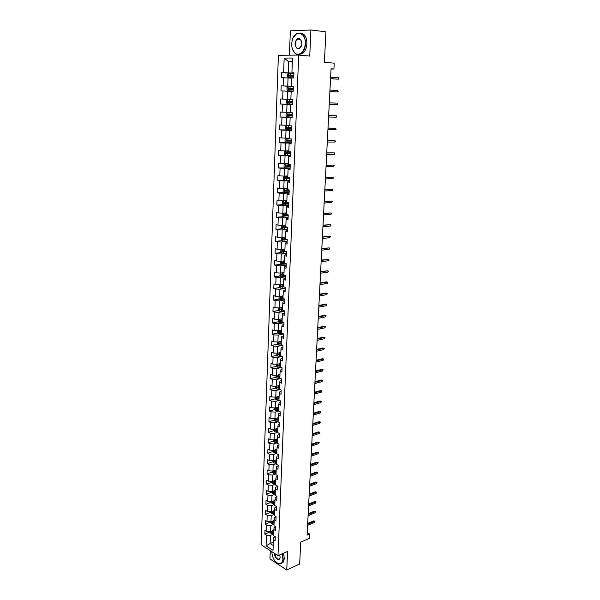<?xml version="1.0" encoding="UTF-8"?>
<svg xmlns="http://www.w3.org/2000/svg" width="600" height="600" viewBox="0 0 600 600"><rect width="100%" height="100%" fill="white"/><g stroke="black" fill="none" stroke-linecap="round" stroke-linejoin="round"><path stroke-width="0.9" d="M270.285 550.658L269.962 558.923L286.74 570L299.663 564.023L300.743 542.115L309.39 538.32L309.615 533.993L307.215 532.56M278.392 55.26L261.12 544.71L277.98 555.653L298.718 55.08L278.392 55.26M298.718 55.08L309.743 56.093L310.913 30L290.355 30.832L289.418 55.162M310.913 30L325.897 31.807L324.397 62.318L334.23 63.165L333.923 69.045L331.058 68.82L307.087 535.088L309.615 533.993M275.288 536.805L273.75 537.457L273.442 539.528L275.13 540.592L275.288 536.768L273.593 535.71L273.832 529.575L275.535 530.625L275.685 526.77L273.99 525.727L274.23 519.548L275.94 520.575L276.09 516.697L274.388 515.67L274.635 509.452L276.345 510.465L276.502 506.55L274.785 505.545L275.032 499.283L276.75 500.272L276.915 496.335L275.19 495.353L275.438 489.045L277.163 490.013L277.327 486.045L275.595 485.085L275.85 478.725L277.582 479.678L277.74 475.688L276.007 474.743L276.263 468.338L278.002 469.275L278.16 465.248L276.42 464.325L276.675 457.875L278.423 458.79L278.58 454.732L276.832 453.832L277.087 447.338L278.843 448.23L279.007 444.143L277.252 443.265L277.507 436.717L279.27 437.588L279.435 433.478L277.673 432.615L277.935 426.03L279.705 426.877L279.87 422.73L278.1 421.89L278.362 415.252L280.14 416.077L280.305 411.908L278.528 411.09L278.79 404.408L280.575 405.21L280.74 401.002L278.955 400.207L279.225 393.472L281.017 394.252L281.183 390.015L279.39 389.25L279.66 382.462L281.46 383.22L281.632 378.952L279.825 378.202L280.095 371.37L281.903 372.097L282.075 367.8L280.267 367.08L280.538 360.188L282.353 360.9L282.532 356.565L280.71 355.868L280.987 348.93L282.81 349.612L282.983 345.248L281.16 344.572L281.438 337.582L283.267 338.243L283.44 333.847L281.61 333.195L281.888 326.153L283.725 326.79L283.905 322.358L282.06 321.735L282.345 314.632L284.19 315.248L284.37 310.785L282.517 310.178L282.803 303.03L284.655 303.615L284.843 299.115L282.983 298.545L283.267 291.337L285.127 291.892L285.315 287.362L283.447 286.815L283.733 279.548L285.608 280.08L285.788 275.513L283.913 274.995L284.205 267.675L286.08 268.178L286.267 263.58L284.385 263.085L284.678 255.712L286.567 256.185L286.748 251.55L284.858 251.085L285.15 243.653L287.048 244.103L287.235 239.43L285.337 238.987L285.638 231.502L287.543 231.923L287.73 227.212L285.817 226.8L286.118 219.255L288.03 219.645L288.225 214.897L286.305 214.515L286.605 206.91L288.532 207.27L288.72 202.485L286.8 202.132L287.1 194.468L289.035 194.798L289.222 189.975L287.288 189.653L287.595 181.928L289.538 182.227L289.733 177.368L287.79 177.075L288.097 169.29L290.048 169.56L290.243 164.655L288.293 164.4L288.6 156.547L290.558 156.788L290.76 151.845L288.795 151.62L289.11 143.708L291.075 143.917L291.278 138.938L289.305 138.743L289.62 130.762L291.6 130.935L291.803 125.917L289.822 125.752L290.138 117.712L292.125 117.855L292.327 112.792L290.34 112.665L290.663 104.558L292.657 104.663L292.86 99.562L287.228 99.278L287.535 91.192L291.18 91.38M273.442 539.528L273.015 550.298L266.085 545.812L266.483 535.132L264.825 534.082L270.06 531.923M290.858 99.465L291.188 91.297L293.19 91.373L293.4 86.227L291.39 86.168L291.712 77.925L293.73 77.963L293.94 72.78L291.915 72.75L292.5 58.012L284.16 58.057L283.62 72.637L281.655 72.615L281.468 77.715L283.433 77.752L283.132 85.912L281.175 85.845L280.987 90.907L282.945 90.983L282.645 99.075L280.695 98.977L280.515 104.002L282.457 104.108L282.157 112.132L280.222 112.005L280.035 116.985L281.97 117.127L281.678 125.085L279.75 124.927L279.57 129.87L281.498 130.042L281.205 137.933L279.278 137.745L279.105 142.65L281.017 142.852L280.733 150.683L278.82 150.465L278.64 155.325L280.545 155.565L280.26 163.335L278.355 163.08L278.183 167.91L280.08 168.172L279.795 175.882L277.897 175.605L277.725 180.39L279.615 180.683L279.337 188.34L277.447 188.025L277.275 192.78L279.157 193.103L278.873 200.692L276.998 200.347L276.825 205.065L278.7 205.417L278.423 212.955L276.555 212.58L276.382 217.26L278.25 217.642L277.972 225.12L276.112 224.715L275.94 229.365L277.8 229.77L277.522 237.188L275.67 236.76L275.505 241.373L277.35 241.808L277.08 249.165L275.235 248.715L275.07 253.282L276.907 253.748L276.638 261.053L274.8 260.572L274.635 265.11L276.472 265.605L276.202 272.85L274.373 272.347L274.207 276.847L276.038 277.365L275.767 284.558L273.945 284.025L273.788 288.495L275.603 289.043L275.34 296.183L273.525 295.62L273.36 300.06L275.175 300.63L274.913 307.71L273.105 307.125L272.947 311.528L274.748 312.127L274.485 319.163L272.685 318.548L272.528 322.92L274.32 323.535L274.065 330.517L272.272 329.888L272.115 334.222L273.9 334.868L273.645 341.798L271.868 341.138L271.71 345.442L273.487 346.11L273.233 352.987L271.455 352.305L271.305 356.58L273.075 357.27L272.82 364.103L271.05 363.39L270.9 367.635L272.663 368.347L272.407 375.127L270.653 374.4L270.495 378.608L272.257 379.35L272.002 386.077L270.255 385.32L270.097 389.505L271.853 390.263L271.605 396.945L269.858 396.165L269.707 400.32L271.447 401.1L271.2 407.73L269.468 406.935L269.317 411.053L271.05 411.862L270.803 418.44L269.077 417.623L268.928 421.717L270.653 422.543L270.413 429.075L268.688 428.235L268.538 432.3L270.263 433.147L270.022 439.635L268.305 438.772L268.155 442.808L269.873 443.678L269.632 450.112L267.923 449.235L267.78 453.24L269.483 454.125L269.243 460.522L267.548 459.623L267.397 463.597L269.1 464.505L268.86 470.857L267.165 469.935L267.022 473.88L268.718 474.81L268.485 481.11L266.798 480.173L266.655 484.088L268.335 485.04L268.103 491.303L266.423 490.335L266.28 494.228L267.96 495.202L267.728 501.412L266.055 500.438L265.913 504.3L267.585 505.29L267.36 511.463L265.688 510.457L265.553 514.298L267.218 515.303L266.985 521.43L265.327 520.418L265.185 524.227L266.85 525.248L266.625 531.338L264.968 530.303L264.825 534.082M273.832 529.575L274.147 527.543L275.685 526.905M273.81 530.257L270.6 531.585L270.832 525.502L274.05 524.19M266.625 531.338L270.6 531.585M266.85 525.248L270.832 525.502M274.23 519.548L274.538 517.553L276.082 516.938M274.2 520.388L270.975 521.685L271.215 515.55L274.44 514.275M266.985 521.43L270.975 521.685M267.218 515.303L271.215 515.55M274.635 509.452L274.935 507.502L276.487 506.895M274.59 510.435L271.365 511.71L271.597 505.537L274.837 504.285M267.36 511.463L271.365 511.71M267.585 505.29L271.597 505.537M275.032 499.283L275.34 497.37L276.892 496.785M274.987 500.423L271.748 501.66L271.987 495.45L275.235 494.228M267.728 501.412L271.748 501.66M267.96 495.202L271.987 495.45M275.438 489.045L275.745 487.178L277.305 486.6M275.385 490.335L272.138 491.55L272.377 485.287L275.632 484.095M268.103 491.303L272.138 491.55M268.335 485.04L272.377 485.287M275.85 478.725L276.15 476.903L277.718 476.347M275.79 480.18L272.528 481.357L272.775 475.058L276.038 473.895M268.485 481.11L272.528 481.357M268.718 474.81L272.775 475.058M276.263 468.338L276.562 466.56L278.13 466.013M276.195 469.95L272.925 471.097L273.165 464.752L276.442 463.62M268.86 470.857L272.925 471.097M269.1 464.505L273.165 464.752M276.675 457.875L276.975 456.143L278.55 455.61M276.6 459.653L273.322 460.77L273.57 454.373L276.855 453.278M269.243 460.522L273.322 460.77M269.483 454.125L273.57 454.373M277.087 447.338L277.395 445.643L278.97 445.132M277.013 449.272L273.72 450.36L273.968 443.918L277.267 442.853M269.632 450.112L273.72 450.36M269.873 443.678L273.968 443.918M277.507 436.717L277.808 435.075L279.397 434.58M277.425 438.825L274.125 439.875L274.373 433.388L277.68 432.36M270.022 439.635L274.125 439.875M270.263 433.147L274.373 433.388M277.935 426.03L278.235 424.425L279.817 423.945M277.845 428.303L274.53 429.322L274.785 422.783L278.1 421.785M270.413 429.075L274.53 429.322M270.653 422.543L274.785 422.783M278.362 415.252L278.663 413.7L280.252 413.235M278.265 417.697L274.942 418.688L275.197 412.103L278.587 411.12M270.803 418.44L274.942 418.688M271.05 411.862L275.197 412.103M278.79 404.408L279.09 402.9L280.688 402.45M278.685 407.025L275.355 407.97L275.61 401.34L279.24 400.335M271.2 407.73L275.355 407.97M271.447 401.1L275.61 401.34M279.225 393.472L279.517 392.018L281.123 391.582M279.112 396.27L275.767 397.185L276.022 390.502L279.907 389.467M271.605 396.945L275.767 397.185M271.853 390.263L276.022 390.502M279.66 382.462L279.952 381.053L281.565 380.64M279.54 385.433L276.188 386.317L276.442 379.582L280.605 378.525M272.002 386.077L276.188 386.317M272.257 379.35L276.442 379.582M280.095 371.37L280.395 370.013L282.007 369.615M279.975 374.52L276.608 375.368L276.87 368.587L281.332 367.5M272.407 375.127L276.608 375.368M272.663 368.347L276.87 368.587M280.538 360.188L280.83 358.882L282.45 358.507M280.41 363.532L277.035 364.335L277.298 357.51L282.082 356.4M272.82 364.103L277.035 364.335M273.075 357.27L277.298 357.51M280.987 348.93L281.28 347.678L282.9 347.317M280.845 352.455L277.455 353.228L277.725 346.343L282.862 345.218M273.233 352.987L277.455 353.228M273.487 346.11L277.725 346.343M281.438 337.582L281.722 336.382L283.358 336.038M281.288 341.303L277.89 342.03L278.153 335.1L283.395 334.013M273.645 341.798L277.89 342.03M273.9 334.868L278.153 335.1M281.888 326.153L282.18 325.005L283.815 324.683M281.73 330.06L278.325 330.75L278.595 323.775L283.89 322.733L279.082 322.493L278.123 321.428L278.197 319.365M274.065 330.517L278.325 330.75M274.32 323.535L278.595 323.775M282.345 314.632L282.63 313.538L284.272 313.237M282.18 318.735L278.76 319.395L279.03 312.36L284.347 311.377L279.517 311.115L278.558 310.065L278.64 307.913M274.485 319.163L278.76 319.395M274.748 312.127L279.03 312.36M282.803 303.03L283.087 301.987L284.737 301.702M282.63 307.327L279.202 307.942L279.472 300.855L284.805 299.94M274.913 307.71L279.202 307.942M275.175 300.63L279.472 300.855M283.267 291.337L283.553 290.355L285.202 290.085M283.087 295.837L279.645 296.407L279.923 289.267L285.27 288.413M275.34 296.183L279.645 296.407M275.603 289.043L279.923 289.267M283.733 279.548L284.017 278.625L285.675 278.377M283.545 284.257L280.095 284.79L280.365 277.597L285.735 276.803M275.767 284.558L280.095 284.79M276.038 277.365L280.365 277.597M284.205 267.675L284.483 266.812L286.147 266.58M284.01 272.587L280.545 273.082L280.822 265.83L286.207 265.103M276.202 272.85L280.545 273.082M276.472 265.605L280.822 265.83M284.678 255.712L284.955 254.903L286.627 254.692M284.475 260.827L280.995 261.285L281.28 253.98L286.68 253.32M276.638 261.053L280.995 261.285M276.907 253.748L281.28 253.98M285.15 243.653L285.435 242.903L287.108 242.715M284.94 248.985L281.452 249.39L281.737 242.032L287.16 241.44M277.08 249.165L281.452 249.39M277.35 241.808L281.737 242.032M285.638 231.502L285.915 230.812L287.587 230.647M285.413 237.045L281.918 237.413L282.202 229.995L287.64 229.47M277.522 237.188L281.918 237.413M277.8 229.77L282.202 229.995M286.118 219.255L286.395 218.625L288.082 218.483M285.892 225.015L282.375 225.337L282.668 217.868L288.12 217.41M277.972 225.12L282.375 225.337M278.25 217.642L282.668 217.868M286.605 206.91L286.882 206.34L288.57 206.22M286.373 212.895L282.847 213.173L283.132 205.642L288.615 205.252M278.423 212.955L282.847 213.173M278.7 205.417L283.132 205.642M287.1 194.468L287.377 193.965L289.072 193.868M286.853 200.678L283.32 200.91L283.612 193.32L289.103 193.005M278.873 200.692L283.32 200.91M279.157 193.103L283.612 193.32M287.595 181.928L289.567 181.41M287.34 188.37L283.793 188.558L284.085 180.907L289.597 180.66M279.337 188.34L283.793 188.558M279.615 180.683L284.085 180.907M288.097 169.29L290.077 168.863M287.835 175.965L284.272 176.1L284.572 168.39L290.1 168.218M279.795 175.882L284.272 176.1M280.08 168.172L284.572 168.39M288.6 156.547L290.58 156.21M288.33 163.455L284.752 163.553L285.053 155.775L290.603 155.678M280.26 163.335L284.752 163.553M280.545 155.565L285.053 155.775M289.11 143.708L291.097 143.46M288.825 150.855L285.24 150.9L285.54 143.062L291.112 143.04M280.733 150.683L285.24 150.9M281.017 142.852L285.54 143.062M289.62 130.762L291.615 130.613M289.327 138.157L285.735 138.15L286.035 130.252L291.623 130.305M281.205 137.933L285.735 138.15M281.498 130.042L286.035 130.252M290.138 117.712L292.132 117.653M289.837 125.347L286.23 125.295L286.53 117.337L292.14 117.465M281.678 125.085L286.23 125.295M281.97 117.127L286.53 117.337M290.663 104.558L292.657 104.595M290.347 112.448L286.725 112.343L287.032 104.317L292.657 104.528M282.157 112.132L286.725 112.343M282.457 104.108L287.032 104.317M282.645 99.075L287.228 99.278M282.945 90.983L287.535 91.192M291.39 86.168L293.392 86.34M293.385 86.438L287.737 86.115L288.045 77.963L291.705 78.203M283.132 85.912L287.737 86.115M283.433 77.752L288.045 77.963M291.915 72.75L293.925 73.028M293.918 73.252L288.248 72.847L288.675 61.703L292.343 62.01M283.62 72.637L288.248 72.847M284.16 58.057L288.675 61.703L292.358 61.703M286.74 570L287.572 551.408L277.98 555.653M331.05 69.023L333.923 69.045M273.337 542.197L270.135 543.562L273.202 545.52M273.66 534.037L270.45 535.38L270.135 543.562L266.085 545.812M266.483 535.132L270.45 535.38M281.655 72.615L293.91 73.485M281.175 85.845L293.385 86.55M280.515 104.002L292.665 104.46M280.035 116.985L292.147 117.278M279.57 129.87L291.638 129.99M279.105 142.65L288.502 142.62M278.64 155.325L286.215 155.197M278.183 167.91L290.115 167.933M277.725 180.39L284.505 180.097M277.275 192.78L283.957 192.397M276.825 205.065L283.425 204.608M276.382 217.26L282.892 216.72M275.94 229.365L282.375 228.75M275.505 241.373L281.858 240.683M275.07 253.282L281.355 252.525M274.635 265.11L280.853 264.285M274.207 276.847L280.358 275.955M273.788 288.495L279.87 287.535M273.36 300.06L279.382 299.032M272.947 311.528L278.91 310.447M272.528 322.92L278.438 321.772M282.007 321.082L279.983 320.685M272.115 334.222L277.965 333.015M281.108 332.37L281.647 332.257M271.71 345.442L277.507 344.183M280.26 343.582L281.205 343.373M271.305 356.58L277.05 355.26M280.755 354.705L279.435 354.712L280.77 354.413M270.9 367.635L276.593 366.263M278.73 365.745L280.335 365.362M270.495 378.608L276.142 377.183M278.123 376.688L279.907 376.237M270.097 389.505L275.7 388.028M277.605 387.525L279.255 387.09M269.707 400.32L275.265 398.79M277.118 398.28L278.438 397.92M269.317 411.053L274.83 409.478M276.653 408.96L277.665 408.668M268.928 421.717L274.395 420.09M276.202 419.55L276.923 419.34M268.538 432.3L273.968 430.627M275.76 430.072L276.248 429.923M268.155 442.808L273.548 441.082M267.78 453.24L273.142 451.463M267.397 463.597L272.745 461.768M267.022 473.88L272.355 472.005M266.655 484.088L271.965 482.168M266.28 494.228L271.582 492.255M265.913 504.3L271.2 502.275M272.317 501.847L272.543 502.597L274.897 502.717M265.553 514.298L270.817 512.227M265.185 524.227L270.435 522.105M330.548 78.727L338.317 79.207L330.548 78.675M338.392 77.73L338.88 78.105L338.317 79.207L338.392 77.73L330.63 77.183M288.532 77.648L293.73 77.88L288.532 77.648L287.49 76.778L287.587 74.235L288.668 73.418L288.51 77.625M288.668 73.418L293.903 73.635M289.778 76.073L289.778 75.12L293.835 75.278L290.535 75.082L288.945 75.067L289.08 76.043L293.798 76.267M305.22 43.545C306.067 31.297 293.82 29.602 292.013 41.453L291.735 43.867C291.66 47.557 292.545 50.445 294.382 52.545C298.305 57.172 305.07 51.705 305.22 43.545M293.017 38.168L296.572 33.675C302.01 31.785 305.01 35.078 305.572 43.56C305.22 48.27 303.645 51.637 300.84 53.655C298.53 55.012 296.407 54.72 294.465 52.778L292.118 48.015M301.808 43.627L301.702 44.64C298.845 50.475 296.632 50.19 295.065 43.785C295.935 39.015 297.765 37.537 300.57 39.36L301.808 43.627M301.688 41.873L300.653 39.593L297.638 39.075C296.31 40.02 295.567 41.595 295.41 43.8C295.68 47.73 297.082 49.245 299.618 48.345L301.282 46.178M300.39 33.03C304.59 33.532 306.765 37.088 306.915 43.703C306.555 48.405 304.98 51.765 302.175 53.775L298.38 54.495M271.837 551.67L271.83 551.85C272.295 558.12 274.68 562.095 279 563.768C281.34 563.933 282.653 562.365 282.93 559.058L282.038 553.852M282.308 553.732L283.23 559.08L281.895 562.972L279.202 563.903L276.697 562.725M279.757 554.865L280.11 557.498C279.795 562.125 274.245 558.195 274.575 553.635L274.59 553.447M274.868 553.635L274.868 553.65C275.55 557.925 277.103 559.673 279.525 558.893L280.11 557.52M283.462 553.222L284.385 558.555L283.05 562.447L281.468 563.355M329.888 91.567L337.627 91.965L329.888 91.552M337.71 90.502L338.145 91.672L337.627 91.965L337.71 90.502L329.962 90.067M336.945 104.625L337.462 104.317L337.028 103.17L336.945 104.625L329.235 104.325M336.03 103.118L329.31 102.847L336.03 103.118M288.022 90.817L293.205 91.058L288.022 90.817L286.98 89.94L287.077 87.42L288.157 86.625L288 90.795M288.157 86.625L293.37 86.843M289.327 89.273L289.252 88.312L293.31 88.455L290.017 88.29L288.428 88.267L288.562 89.235L293.265 89.453M287.685 99.712L292.845 99.945L287.685 99.712L286.582 100.493L286.485 102.998L287.498 103.868L292.68 104.123M289.47 102.39L292.74 102.54L288.93 102.36L288.735 101.4L287.918 101.363L288.06 102.323L289.47 102.39L289.403 103.98M292.778 101.535L287.918 101.363M287.498 103.868L287.655 99.727M336.27 117.188L336.788 116.873L336.353 115.748L336.27 117.188L328.582 116.993M328.657 115.538L336.353 115.748L328.657 115.5M335.603 129.653L336.12 129.33L335.678 128.22L335.603 129.653L327.938 129.57M328.005 128.123L335.678 128.22L328.013 128.055M334.935 142.028L335.452 141.683L335.01 140.602L334.935 142.028L327.293 142.05M327.368 140.61L335.01 140.602L327.375 140.52M292.32 112.927L287.183 112.71L286.08 113.468L285.99 115.95L287.017 116.85L292.155 117.09M287.183 112.71L292.32 112.942M288.96 115.38L292.222 115.515L288.42 115.335L288.225 114.382L287.407 114.36L287.558 115.312L288.96 115.38L288.9 116.955M292.26 114.517L287.407 114.36M289.822 125.722L286.68 125.602L285.593 126.337L285.495 128.805L286.522 129.712L291.638 129.953M286.68 125.602L289.965 125.767M291.743 127.403L286.905 127.245L287.055 128.19L291.705 128.392M291.705 128.347L287.918 128.197L287.715 127.26L286.905 127.245M289.312 138.51L286.185 138.398L285.097 139.11L285.007 141.555L286.005 142.455L291.127 142.71M286.185 138.398L289.312 138.562M291.225 140.183L286.403 140.032L286.56 140.97L291.188 141.165M291.188 141.113L287.423 140.97L287.212 140.032L286.403 140.032M286.005 142.455L286.163 138.413M288.81 151.192L285.697 151.087L284.618 151.778L284.52 154.2L285.54 155.137L290.618 155.37M285.697 151.087L288.81 151.26M290.715 152.865L285.907 152.722L286.072 153.645L290.678 153.833M290.685 153.765L286.928 153.637L286.493 153.045M288.315 163.852L285.21 163.688L288.315 163.778M285.21 163.688L284.138 164.347L284.04 166.755L285.06 167.7M290.212 165.442L285.413 165.308L285.585 166.222L290.175 166.41M290.175 166.328L286.44 166.2L285.998 165.63M287.82 176.257L284.73 176.183L283.657 176.82L283.567 179.205L284.572 180.165L289.612 180.398M284.73 176.183L287.82 176.355M289.71 177.93L284.925 177.795L285.097 178.71L289.673 178.882M289.673 178.785L285.952 178.672L285.51 178.118M287.332 188.648L284.25 188.58L283.185 189.195L283.095 191.565L284.1 192.532L289.118 192.765M284.25 188.58L287.325 188.76M289.215 190.312L284.438 190.192L284.618 191.093L289.178 191.265M289.178 191.153L285.465 191.047L285.03 190.507M283.597 204.78L283.748 200.895L282.712 201.48L282.623 203.827L283.597 204.78L288.623 205.035M284.558 200.835L286.845 200.94M283.793 200.88L286.837 201.067M288.72 202.605L283.957 202.485L284.145 203.377L288.683 203.55M288.683 203.415L284.985 203.317L284.55 202.808M283.192 213.15L282.248 213.66L282.157 215.993L283.155 216.983L288.127 217.215M284.295 213.06L286.358 213.135M283.507 213.12L286.358 213.278M287.685 214.792L283.702 214.635L283.673 215.572L288.188 215.737M288.195 215.595L284.513 215.505L284.077 215.002M282.608 225.322L281.782 225.75L281.692 228.067L282.66 229.035L287.647 229.298M284.032 225.188L285.885 225.24M283.215 225.263L285.877 225.397M286.155 226.875L283.013 226.792L283.2 227.67L287.707 227.827M287.707 227.67L284.04 227.595L283.605 227.108M282.66 229.035L282.81 225.3M282.015 237.405L281.325 237.75L281.235 240.053L282.225 241.05L287.16 241.29M283.77 237.218L285.405 237.255M282.9 237.308L285.397 237.42M285.345 238.882L282.54 238.808L282.735 239.678L287.22 239.835M287.228 239.663L283.575 239.587L283.14 239.123M281.415 249.39L280.868 249.66L280.785 251.94L281.767 252.952L286.688 253.185M283.515 249.15L284.933 249.173M282.577 249.263L284.925 249.353M284.873 250.8L282.075 250.733L282.27 251.595L286.74 251.745M286.748 251.558L283.11 251.498L282.675 251.04M280.845 261.278L280.418 261.48L280.327 263.737L281.31 264.765L286.207 264.998M282.24 261.12L284.46 261.195M283.267 260.985L284.468 261M284.4 262.635L281.618 262.56L281.812 263.423L286.2 263.558M285.413 263.355L282.218 262.868M280.275 273.067L279.885 275.452L280.86 276.48L285.743 276.712M281.895 272.888L283.995 272.947M282.99 272.73L284.002 272.745M283.935 274.373L281.16 274.305L281.362 275.153L284.955 275.288M284.168 275.07L281.767 274.605M279.697 284.767L279.435 287.077L280.41 288.112L285.27 288.345M281.543 284.565L283.53 284.618M282.697 284.385L283.538 284.392M283.478 286.028L280.702 285.96L280.905 286.8L283.822 286.928M283.447 286.695L281.317 286.252M279.12 296.385L278.993 298.612L279.96 299.655L284.805 299.895M281.183 296.153L283.072 296.19M282.382 295.95L283.08 295.957M283.02 297.593L280.252 297.525L280.462 298.358L282.983 298.478M282.99 298.245L280.868 297.817M280.822 307.65L282.615 307.68M282.053 307.433L282.63 307.433M282.562 309.075L279.803 309L280.013 309.832L282.525 309.952M282.54 309.705L280.425 309.293M280.455 319.065L282.165 319.087M281.715 318.825L282.18 318.825M282.112 320.468L279.36 320.4L279.577 321.225L282.075 321.345M277.763 330.72L277.688 332.707L278.647 333.78L283.44 334.013M280.087 330.397L281.722 330.405M281.663 331.778L278.918 331.702L279.135 332.528L281.632 332.647M281.64 332.37L279.548 331.987M334.275 154.305L334.793 153.953L334.35 152.887L334.275 154.305L326.655 154.433M326.73 153.007L334.35 152.887L326.737 152.88M333.623 166.485L334.178 165.345L333.697 165.083L333.623 166.485L326.025 166.718M326.1 165.308L333.697 165.083L326.108 165.15M332.97 178.575L333.525 177.435L333.045 177.188L332.97 178.575L325.395 178.913M325.47 177.51L333.045 177.188L325.478 177.33M332.325 190.575L332.835 190.192L332.4 189.195L332.325 190.575L324.772 191.01M324.847 189.623L332.4 189.195L324.855 189.413M331.688 202.485L332.235 201.337L331.763 201.112L331.688 202.485L324.157 203.017M324.233 201.638L331.763 201.112L324.24 201.405M331.05 214.305L331.597 213.15L331.125 212.947L331.05 214.305L323.543 214.942M323.618 213.57L331.125 212.947L323.632 213.308M330.42 226.042L330.923 225.63L330.495 224.692L330.42 226.042L322.935 226.77M323.01 225.413L330.495 224.692L323.025 225.127M329.79 237.683L330.337 236.52L329.865 236.347L329.79 237.683L322.335 238.507M322.403 237.157L329.865 236.347L322.418 236.85M329.168 249.248L329.715 248.077L329.243 247.913L329.168 249.248L321.735 250.163M321.803 248.82L329.243 247.913L321.817 248.49M328.553 260.722L329.055 260.28L328.627 259.403L328.553 260.722L321.142 261.728M321.21 260.4L328.627 259.403L321.225 260.04M327.938 272.108L328.44 271.665L328.013 270.803L327.938 272.108L320.55 273.21M320.618 271.89L328.013 270.803L320.64 271.507M320.032 283.298L327.405 282.12L326.475 281.865L327.87 282.24L327.405 282.12L327.33 283.418L319.965 284.61M326.475 281.865L320.055 282.892M327.87 282.24L327.33 283.418M319.447 294.623L326.798 293.355L325.875 293.085L327.263 293.46L326.798 293.355L326.73 294.645L319.38 295.92M325.875 293.085L319.47 294.188M327.263 293.46L326.73 294.645M318.87 305.858L326.197 304.507L325.282 304.23L326.663 304.597L326.197 304.507L326.13 305.782L318.803 307.155M325.282 304.23L318.892 305.407M326.663 304.597L326.13 305.782M318.3 317.017L325.605 315.577L324.69 315.293L326.07 315.66L325.605 315.577L325.538 316.845L318.233 318.3M324.69 315.293L318.322 316.545M326.07 315.66L325.538 316.845M317.73 328.095L325.013 326.565L324.097 326.272L325.478 326.64L325.013 326.565L324.945 327.832L317.663 329.37M324.097 326.272L317.752 327.593M325.478 326.64L324.945 327.832M317.16 339.09L324.428 337.485L323.52 337.17L324.885 337.538L324.428 337.485L324.36 338.737L317.1 340.358M323.52 337.17L317.19 338.572M324.885 337.538L324.36 338.737M316.605 350.01L323.843 348.315L322.942 347.993L324.3 348.368L323.843 348.315L323.775 349.56L316.538 351.263M322.942 347.993L316.627 349.462M324.3 348.368L323.775 349.56M316.043 360.847L323.265 359.077L322.365 358.74L323.722 359.108L323.265 359.077L323.197 360.308L315.983 362.093M322.365 358.74L316.072 360.285M323.722 359.108L323.197 360.308M315.495 371.61L322.688 369.757L321.795 369.413L323.145 369.78L322.688 369.757L322.627 370.987L315.428 372.847M321.795 369.413L315.525 371.025M323.145 369.78L322.627 370.987M277.335 342L277.26 343.905L278.212 344.985L282.892 345.218M279.72 341.64L281.272 341.64M281.22 343.005L278.483 342.93L278.7 343.74L281.19 343.86M281.197 343.575L279.112 343.207M276.907 353.197L276.832 355.02L277.785 356.108L281.94 356.34M279.345 352.793L280.83 352.793M280.778 354.142L278.048 354.075L278.272 354.877L280.748 354.998M279.435 354.712L278.685 354.345M276.48 364.305L276.413 366.053L277.358 367.147L281.048 367.388M278.978 363.87L280.395 363.862M280.343 365.205L277.62 365.138L277.845 365.933L280.305 366.053M280.32 365.745L278.257 365.407M276.06 375.337L275.993 377.002L276.93 378.105L280.192 378.353M278.603 374.865L279.96 374.858M279.907 376.185L277.192 376.118L277.418 376.913L279.87 377.025M279.885 376.71L277.83 376.38M314.94 382.29L322.118 380.362L321.225 380.01L322.575 380.377L322.118 380.362L322.058 381.577L314.88 383.52M321.225 380.01L314.97 381.683M322.575 380.377L322.058 381.577M314.4 392.903L321.555 390.893L320.663 390.533L322.013 390.893L321.555 390.893L321.487 392.1L314.332 394.118M320.663 390.533L314.43 392.272M322.013 390.893L321.487 392.1M313.853 403.433L320.993 401.347L320.108 400.98L321.45 401.34L320.993 401.347L320.925 402.555L313.793 404.64M320.108 400.98L313.89 402.787M321.45 401.34L320.925 402.555M313.32 413.888L320.43 411.735L319.553 411.353L320.888 411.713L320.43 411.735L320.37 412.928L313.252 415.095M319.553 411.353L313.35 413.228M320.888 411.713L320.37 412.928M312.78 424.275L319.875 422.048L318.998 421.65L320.332 422.01L319.875 422.048L319.815 423.232L312.72 425.467M318.998 421.65L312.817 423.592M320.332 422.01L319.815 423.232M312.255 434.588L319.327 432.285L318.45 431.88L319.778 432.24L319.327 432.285L319.267 433.463L312.195 435.772M318.45 431.88L312.293 433.882M319.778 432.24L319.267 433.463M311.73 444.825L318.78 442.455L317.91 442.043L319.23 442.395L318.78 442.455L318.72 443.625L311.67 446.002M317.91 442.043L311.767 444.105M319.23 442.395L318.72 443.625M311.205 454.995L318.24 452.55L317.37 452.13L318.69 452.482L318.24 452.55L318.173 453.713L311.145 456.165M317.37 452.13L311.243 454.252M318.69 452.482L318.173 453.713M275.64 386.28L275.58 387.877L276.51 388.987L279.39 389.243M278.228 385.778L279.525 385.763M279.472 387.09L276.765 387.015L276.998 387.803L279.442 387.923M279.457 387.592L276.998 387.803M275.22 397.155L275.168 398.67L276.097 399.787L278.962 400.05M277.853 396.615L279.097 396.592M279.045 397.905L276.345 397.838L276.577 398.618L279.015 398.737M279.03 398.393L276.577 398.618M274.808 407.94L274.755 409.388L275.685 410.513L278.535 410.775M278.625 408.653L277.462 408.668L277.515 407.362L278.67 407.347M277.462 408.668L275.925 408.577L276.157 409.357L278.587 409.47M278.603 409.118L276.157 409.357M274.403 418.65L274.35 420.03L275.272 421.155L278.115 421.425M277.11 418.043L278.25 418.02M278.197 419.317L275.513 419.243L275.745 420.015L278.168 420.135M278.183 419.768L275.745 420.015M273.99 429.285L273.945 430.59L274.86 431.73L277.695 432M276.743 428.64L277.83 428.618M277.778 429.9L275.1 429.825L275.332 430.597L277.748 430.717M277.763 430.342L275.332 430.597M273.585 439.845L273.54 441.075L274.455 442.222L277.282 442.493M276.368 439.162L277.418 439.14M277.365 440.415L274.695 440.34L274.928 441.105L277.335 441.217M277.35 440.835L274.928 441.105M273.188 450.33L273.142 451.493L274.035 452.61L276.87 452.918M275.993 449.61L277.005 449.588M276.952 450.855L274.29 450.772L274.522 451.537L276.923 451.65M276.938 451.26L274.522 451.537M274.035 452.61L274.125 450.225M272.79 460.732L272.745 461.827L273.63 462.96L276.457 463.268M275.625 459.982L276.593 459.96M276.54 461.213L273.885 461.138L274.125 461.895L276.51 462.007M276.525 461.603L274.125 461.895M273.63 462.96L273.72 460.627M310.688 465.097L317.7 462.577L316.837 462.15L318.15 462.502L317.7 462.577L317.632 463.732L310.627 466.252M316.837 462.15L310.725 464.332M318.15 462.502L317.632 463.732M272.392 471.067L272.355 472.095L273.263 473.257L276.053 473.543M275.25 470.287L276.18 470.257M276.135 471.502L273.487 471.428L273.72 472.178L276.105 472.298M276.12 471.877L273.72 472.178M310.17 475.125L317.16 472.537L316.305 472.095L317.61 472.455L317.16 472.537L317.1 473.685L310.11 476.28M316.305 472.095L310.207 474.345M317.61 472.455L317.1 473.685M272.002 481.327L271.965 482.287L272.865 483.457L275.647 483.743M274.875 480.51L275.775 480.48M275.73 481.725L273.09 481.643L273.33 482.385L275.7 482.505M275.715 482.077L273.33 482.385M309.66 485.085L316.627 482.43L315.772 481.98L317.077 482.332L316.627 482.43L316.567 483.57L309.6 486.225M315.772 481.98L309.697 484.29M317.077 482.332L316.567 483.57M271.612 491.513L271.575 492.412L272.475 493.582L275.25 493.875M274.507 490.665L275.377 490.635M275.325 491.865L272.692 491.79L272.933 492.525L275.295 492.645M275.317 492.21L272.933 492.525M309.15 494.978L316.103 492.255L315.248 491.798L316.553 492.15L316.103 492.255L316.043 493.388L309.09 496.11M315.248 491.798L309.188 494.16M316.553 492.15L316.043 493.388M271.222 501.63L272.085 503.64L274.853 503.933M274.14 500.752L274.98 500.722M274.92 502.268L272.543 502.597M274.928 501.945L272.303 501.862M308.647 504.795L315.577 502.013L314.73 501.548L316.02 501.9L315.517 503.138L308.587 505.928M314.73 501.548L308.685 503.963M316.02 501.9L315.517 503.138M270.84 511.673L271.702 513.63L274.455 513.923M273.772 510.765L274.582 510.728M274.53 511.942L271.913 511.86L272.16 512.595L274.5 512.715M274.522 512.257L272.16 512.595M308.145 514.553L315.053 511.702L314.212 511.23L315.502 511.582L314.993 512.82L308.085 515.678M314.212 511.23L308.19 513.705M315.502 511.582L314.993 512.82M270.457 521.648L271.32 523.545L274.065 523.845M273.405 520.702L274.185 520.673M274.14 521.88L271.53 521.798L271.77 522.525L274.11 522.638M274.125 522.18L271.77 522.525M307.642 524.243L314.535 521.332L313.695 520.845L314.985 521.197L314.483 522.435L307.59 525.36M313.695 520.845L307.688 523.38M314.985 521.197L314.483 522.435M270.075 531.555L270.938 533.393L273.675 533.7M273.038 530.58L273.795 530.55M273.75 531.743L271.147 531.66L271.388 532.38L273.72 532.5M273.735 532.028L271.388 532.38M290.498 76.102L290.438 77.715M290.603 73.47L290.535 75.082M289.995 75.09L289.118 75.03M289.98 89.302L289.92 90.9M290.085 86.685L290.017 88.29M289.478 88.275L288.608 88.23M289.567 99.795L289.507 101.385M288.93 102.36L288.06 102.323M287.153 112.725L286.995 116.828M289.058 112.808L288.998 114.382M288.42 115.335L287.558 115.312M286.657 125.625L286.5 129.69M288.45 128.265L288.39 129.825M288.555 125.708L288.495 127.275M287.918 128.197L287.055 128.19M287.955 141.045L287.895 142.597M288.053 138.51L287.993 140.062M287.423 140.97L286.56 140.97M285.668 151.11L285.517 155.115M287.452 153.727L287.392 155.265M287.55 151.215L287.49 152.752M286.928 153.637L286.072 153.645M285.188 163.703L285.03 167.678M286.965 166.305L286.905 167.835M287.062 163.815L287.002 165.345M286.44 166.2L285.585 166.222M284.7 176.197L284.55 180.142M286.47 178.792L286.41 180.308M286.567 176.317L286.507 177.833M285.952 178.672L285.097 178.71M284.228 188.595L284.07 192.51M285.99 191.183L285.93 192.683M286.08 188.722L286.028 190.23M285.465 191.047L284.618 191.093M285.502 203.468L285.45 204.96M285.6 201.038L285.54 202.53M284.985 203.317L284.145 203.377M283.275 213.142L283.132 216.952M285.03 215.67L284.97 217.147M285.12 213.248L285.067 214.733M284.513 215.505L283.673 215.572M284.55 227.767L284.498 229.237M284.647 225.375L284.587 226.845M284.04 227.595L283.2 227.67M282.337 237.368L282.202 241.028M284.085 239.782L284.025 241.237M284.175 237.397L284.115 238.86M283.575 239.587L282.735 239.678M281.88 249.345L281.737 252.93M283.612 251.7L283.56 253.14M283.71 249.337L283.65 250.785M283.11 251.498L282.27 251.595M281.423 261.225L281.288 264.735M283.155 263.528L283.095 264.96M283.245 261.18L283.185 262.62M282.645 263.31L281.812 263.423M280.965 273.022L280.83 276.457M282.69 275.265L282.638 276.69M282.78 272.94L282.728 274.365M282.188 275.032L281.362 275.153M280.515 284.722L280.38 288.09M282.233 286.913L282.18 288.322M282.322 284.603L282.27 286.02M281.737 286.673L280.905 286.8M280.065 296.34L279.938 299.632M281.782 298.478L281.73 299.88M281.873 296.183L281.82 297.593M281.288 298.222L280.462 298.358M279.623 307.868L279.495 311.093M281.332 309.952L281.28 311.34M281.423 307.68L281.37 309.075M280.837 309.683L280.013 309.832M279.18 319.312L279.053 322.462M280.882 321.337L280.83 322.725M280.972 319.087L280.92 320.468M280.395 321.06L279.577 321.225M278.737 330.668L278.618 333.75M280.44 332.647L280.388 334.02M280.53 330.405L280.478 331.778M279.952 332.355L279.135 332.528M278.303 341.94L278.19 344.955M280.005 343.868L279.952 345.233M280.087 341.647L280.035 343.005M279.517 343.567L278.7 343.74M277.875 353.13L277.755 356.077M279.57 355.005L279.51 356.362M279.653 352.8L279.6 354.157M279.082 354.697L278.272 354.877M277.44 364.237L277.335 367.118M279.135 366.067L279.082 367.403M279.218 363.877L279.165 365.22M278.647 365.737L277.845 365.933M277.02 375.263L276.907 378.082M278.7 377.04L278.647 378.375M278.79 374.865L278.737 376.2M278.22 376.702L277.418 376.913M276.593 386.205L276.487 388.957M278.272 387.938L278.228 389.257M278.362 385.778L278.31 387.105M276.173 397.072L276.075 399.757M277.853 398.752L277.8 400.065M277.935 396.615L277.882 397.928M275.76 407.857L275.655 410.482M277.433 409.493L277.38 410.798M275.347 418.567L275.25 421.132M277.013 420.158L276.96 421.447M277.095 418.05L277.043 419.34M274.935 429.195L274.837 431.7M276.6 430.74L276.548 432.022M276.683 428.662L276.63 429.93M274.53 439.748L274.433 442.192M276.188 441.248L276.135 442.522M276.27 439.192L276.218 440.445M275.775 451.68L275.73 452.947M275.858 449.655L275.812 450.885M275.37 462.045L275.325 463.298M275.452 460.043L275.4 461.25M273.322 470.963L273.233 473.228M274.965 472.327L274.92 473.58M275.048 470.355L275.002 471.54M272.925 481.215L272.843 483.428M274.567 482.543L274.522 483.78M274.642 480.592L274.597 481.763M272.535 491.4L272.452 493.553M274.17 492.683L274.125 493.912M274.245 490.763L274.2 491.91M272.145 501.51L272.062 503.61M273.772 502.755L273.728 503.978M273.847 500.857L273.81 501.982M271.755 511.553L271.68 513.6M273.382 512.752L273.337 513.967M273.457 510.885L273.413 511.987M271.373 521.528L271.298 523.515M272.993 522.683L272.947 523.89M273.067 520.838L273.022 521.925M270.99 531.428L270.915 533.362M272.61 532.545L272.565 533.745M272.678 530.73L272.64 531.795M289.778 75.12L288.945 75.067M302.175 53.775L300.84 53.655M297.638 39.075L300.615 39.405M283.05 562.447L281.895 562.972M289.252 88.312L288.428 88.267M286.597 152.708L285.907 152.722M285.99 165.292L285.413 165.308M285.428 177.78L284.925 177.795M284.888 190.163L284.438 190.192M284.37 202.455L283.957 202.485M283.86 214.657L283.485 214.688"/></g></svg>
